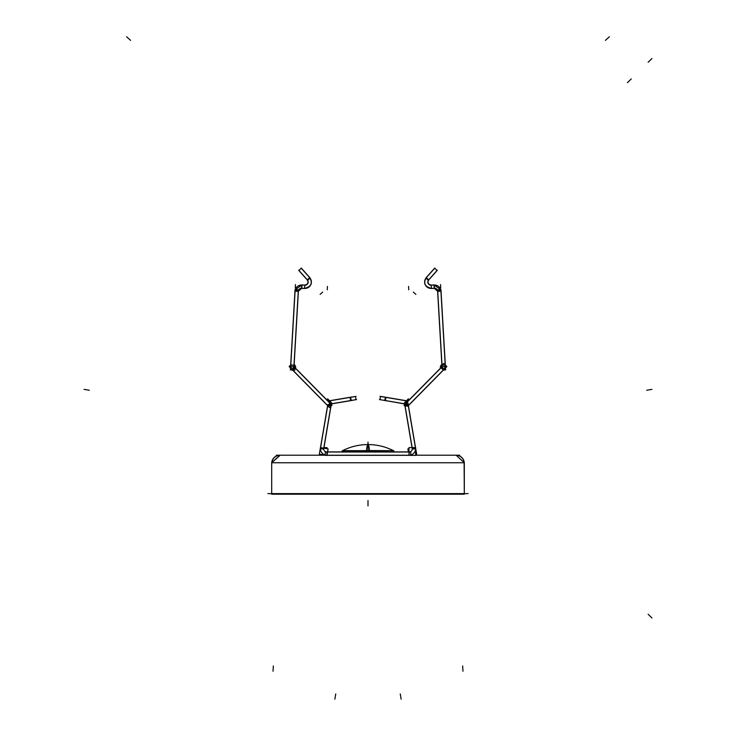 <?xml version="1.0" encoding="UTF-8"?>
<svg xmlns="http://www.w3.org/2000/svg" width="736" height="736" viewBox="0 0 736 736"><rect width="100%" height="100%" fill="white"/><g stroke="black" fill="none" stroke-linecap="round" stroke-linejoin="round"><path stroke-width="1.1" d="M271.694 493.617L271.694 463.367L271.694 493.617M464.306 493.617L464.306 463.367L464.306 493.617M279.836 455.225A8.142 8.142 0 0 0 271.722 462.76L279.836 455.225A8.142 8.142 0 0 0 271.722 462.76L280.168 455.234M464.278 462.76L456.164 455.225A8.142 8.142 0 0 1 464.278 462.76L456.164 455.225A8.142 8.142 0 0 1 464.278 462.76A8.142 8.142 -90 0 0 455.832 455.234M295.338 289.598L301.852 285.044L301.668 288.236L298.292 291.079L295.108 290.72L298.292 291.079L301.668 288.236L301.852 285.044L295.338 289.598M304.594 288.411L304.787 285.209C308.053 284.372 308.918 282.596 307.363 279.882L309.755 277.748C312.864 283.185 311.144 286.736 304.594 288.411L304.787 285.209C308.053 284.372 308.918 282.596 307.363 279.882L309.755 277.748C312.864 283.185 311.144 286.736 304.594 288.411M437.561 290.416L435.307 288.328L437.561 290.416M431.406 288.411C424.856 286.736 423.136 283.185 426.245 277.748L428.637 279.882C427.082 282.596 427.947 284.372 431.213 285.209L431.406 288.411C424.856 286.736 423.136 283.185 426.245 277.748L428.637 279.882C427.082 282.596 427.947 284.372 431.213 285.209L431.406 288.411M434.148 285.044L440.662 289.598L434.148 285.044L434.332 288.236L434.148 285.044M393.429 452.024L393.429 450.662L342.571 450.662L342.571 452.024M267.849 493.617L468.151 493.617M464.112 462.76L464.306 494.215L271.694 494.215L271.694 462.76L464.112 462.76A8.142 8.124 -90 0 0 455.989 455.225M271.906 462.76A8.142 8.124 -90 0 1 280.011 455.225M276.313 455.225L410.752 455.225M415.647 455.225L459.687 455.225M327.115 455.225A6.412 6.412 0 0 1 320.611 447.525M323.96 447.598L327.023 447.598L327.023 448.712M320.482 447.598L320.353 448.15M320.353 454.342L320.353 455.225M408.397 451.913L407.882 448.896L408.977 448.712M415.546 447.598L416.668 454.167L415.647 454.342M408.885 455.225A6.412 6.412 0 0 0 415.389 447.525M408.977 447.598L408.977 455.372L415.647 455.372L415.647 447.598L408.977 447.598M325.248 451.913L325.248 455.336L410.752 455.336L410.752 451.913L325.248 451.913M328.118 448.896L320.445 447.598L319.332 454.167L327.005 455.464L328.118 448.896M331.136 405.297L327.75 404.717L320.316 448.574L323.702 449.144L331.136 405.297M320.427 448.592L327.86 404.736M327.713 405.573L330.878 406.116L327.722 405.582L329.995 403.328M331.274 404.46L331.448 403.457L330.05 403.218M323.592 449.126L331.025 405.278M329.921 403.245A3.211 3.211 0 0 1 330.86 406.226A3.211 3.211 0 0 0 329.921 403.245M294.207 366.988L330.703 404.036M329.608 400.844A3.202 3.202 0 0 1 327.354 400.476M328.974 400.954L356.031 396.391M355.506 396.483L350.64 397.182L351.21 400.568L356.04 399.639M350.63 400.669L350.06 397.284M355.488 396.373L356.068 399.749M291.925 369.242L328.422 406.281M331.384 403.797L356.564 399.547M351.21 400.568L331.366 403.917M329.342 402.5L329.066 400.826L350.64 397.182M330.869 403.356L331.494 402.739L327.658 398.838L326.683 399.795M295.108 366.234L295.826 366.96L295.072 367.706M290.683 365.028L289.128 366.565L290.508 367.963M292.707 370.033A6.422 6.422 0 0 1 290.794 364.964M290.702 366.556L295.173 289.588M295.072 291.272A6.412 6.412 0 0 1 302.054 285.053M301.742 285.034L304.897 285.218M293.903 366.74L298.365 289.772M298.273 291.364A3.202 3.202 0 0 1 301.778 288.245M301.558 288.236L304.713 288.42M304.538 288.521L301.714 288.356L301.972 284.933L295.228 289.588M301.548 288.346L301.751 284.924L304.897 285.108M301.714 288.356L298.402 291.198L294.98 290.941M298.393 291.373L298.43 290.803L294.998 290.6L294.961 291.171L298.393 291.373M298.476 289.782L295.053 289.579L290.591 366.556L294.014 366.749L298.476 289.782M295.164 365.222L290.683 364.955L290.398 369.941L294.878 370.199L295.164 365.222M294.989 367.779A3.211 3.211 0 0 1 293.995 365.148M294.29 366.914L291.842 369.316L328.339 406.364L330.777 403.954L294.29 366.914M330.004 403.162L327.557 405.573L329.544 407.597L331.991 405.186L330.004 403.162M304.704 285.209L304.713 285.09C307.961 284.308 308.798 282.578 307.234 279.91L309.755 277.573C313.048 283.213 311.273 286.856 304.428 288.512L304.437 288.402M301.364 268.162L310.16 278.033L307.593 280.315L298.807 270.443L301.364 268.162M307.528 280.076L298.715 270.176M307.262 279.772A3.202 3.202 0 0 1 304.63 285.2M309.92 277.941L301.116 268.042M309.552 277.527A6.412 6.412 0 0 1 304.299 288.383M327.005 452.024A3.202 3.202 0 0 1 323.757 448.169M325.248 452.024L410.752 452.024M408.995 452.024A3.202 3.202 0 0 0 412.243 448.169M412.408 449.126L404.975 405.278M415.573 448.592L408.14 404.736M408.287 405.573L406.005 403.328L408.287 405.573L405.122 406.116M407.578 406.281L444.075 369.242M379.436 399.547L404.616 403.797M385.37 400.669L385.94 397.284M404.634 403.917L379.96 399.639M384.79 400.568L385.36 397.182L380.503 396.364L379.932 399.749M379.969 396.391L407.026 400.954M406.079 403.245A3.211 3.211 0 0 0 405.14 406.226A3.211 3.211 0 0 1 406.079 403.245M405.297 404.036L441.793 366.988M408.646 400.476A3.202 3.202 0 0 1 406.392 400.844M409.317 399.795L408.342 398.838L404.506 402.739L405.131 403.356M406.658 402.5L406.934 400.826L385.36 397.182M440.892 366.234L440.836 365.222L441.894 365.157M443.422 370.061L445.602 369.941L445.492 367.963M443.293 370.033A6.422 6.422 0 0 0 445.206 364.964M440.174 366.96L443.376 370.116L446.872 366.565L443.679 363.409L440.174 366.96M405.223 403.954L407.661 406.364L444.158 369.316L441.71 366.914L405.223 403.954M405.03 406.244L408.416 405.674L407.937 402.877L404.552 403.457L405.03 406.244M412.298 449.144L415.684 448.574L408.25 404.717L404.864 405.297L412.298 449.144M441.011 367.779A3.211 3.211 0 0 0 442.005 365.148M442.097 366.74L437.635 289.772M437.727 291.364A3.202 3.202 0 0 0 434.222 288.245M434.442 288.236L431.287 288.42M426.448 277.527A6.412 6.412 0 0 0 431.701 288.383M431.563 288.402L431.572 288.512C424.727 286.856 422.952 283.213 426.245 277.582L428.766 279.91C427.202 282.578 428.039 284.308 431.287 285.09L431.296 285.209M440.772 289.588L434.028 284.933L434.286 288.356L431.462 288.521M445.298 366.556L440.827 289.588M440.928 291.272A6.412 6.412 0 0 0 433.946 285.053M434.258 285.034L431.103 285.218M428.738 279.772A3.202 3.202 0 0 0 431.37 285.2M434.452 288.346L434.249 284.924L431.103 285.108M434.286 288.356L437.598 291.198L441.02 290.941M437.607 291.373L441.039 291.171L441.002 290.6L437.58 290.803L437.607 291.373M441.986 366.749L445.409 366.556L440.947 289.579L437.524 289.782L441.986 366.749M434.544 268.263L425.84 278.033L428.407 280.315L437.101 270.544M426.08 277.941L434.884 268.042M428.472 280.076L437.285 270.176M434.636 268.162L437.193 270.443M404.726 404.46L404.009 405.186L405.021 406.171M369.601 450.561L342.102 450.91L369.628 450.91A56.037 3.514 90 0 0 369.601 450.662L366.399 450.662A56.037 3.514 90 0 0 366.372 450.91L366.399 451.913M366.399 450.561L393.429 450.662C385.434 446.623 376.961 444.59 368 444.562A56.037 3.514 90 0 1 369.582 450.561M369.601 450.91L369.601 451.913M368 450.561L368 444.562A56.037 3.514 90 0 0 366.418 450.561M366.372 450.91L393.429 450.662M464.306 494.215L464.306 462.76L464.306 494.215M409.106 455.225L409.106 452.024M326.894 455.225L326.894 452.024L326.894 455.225M320.574 447.746L323.73 448.279M350.778 400.531L350.244 397.366L350.778 400.531M329.857 403.024L329.498 400.862L329.857 403.024M295.081 291.07L298.282 291.254M290.794 365.074L293.986 365.258M292.624 369.95L294.906 367.706L292.624 369.95M406.143 403.024L406.502 400.862L406.143 403.024M385.222 400.531L385.756 397.366L385.222 400.531M443.376 369.95L441.094 367.706M415.426 447.746L412.27 448.279L415.426 447.746M437.708 291.079L440.892 290.72L437.708 291.079M440.919 291.07L437.718 291.254M445.206 365.074L442.014 365.268L445.206 365.074M84.051 389.372L89.323 390.264L84.051 389.372M401.148 699.2L400.255 693.938L401.148 699.2M350.796 400.642L350.226 397.256M651.949 58.521L648.14 62.275M631.23 78.936L627.422 82.68M273.028 671.241L273.341 665.914L273.028 671.241M327.244 289.837L327.446 286.414M295.265 287.978L295.458 284.556M609.399 36.8L605.406 40.351L609.399 36.8M322.672 292.091L320.114 294.372M651.949 389.372L646.677 390.264L651.949 389.372M334.852 699.2L335.745 693.938L334.852 699.2M651.949 617.992L648.14 614.247L651.949 617.992M462.972 671.241L462.659 665.914L462.972 671.241M440.735 287.978L440.542 284.556M408.756 289.837L408.554 286.414M126.601 36.8L130.594 40.351L126.601 36.8M413.328 292.091L415.886 294.372M368 451.913L368 450.91M368 442.152L368 447.497L368 442.152M368 500.6L368 505.936L368 500.6M342.571 450.662C350.566 446.623 359.039 444.59 368 444.562C358.855 444.599 350.226 446.706 342.102 450.91M271.694 494.215L271.694 462.76L271.694 494.215M393.429 450.561L393.429 452.125M342.571 450.561L342.571 452.125M393.898 450.91C385.774 446.706 377.145 444.599 368 444.562"/></g></svg>
